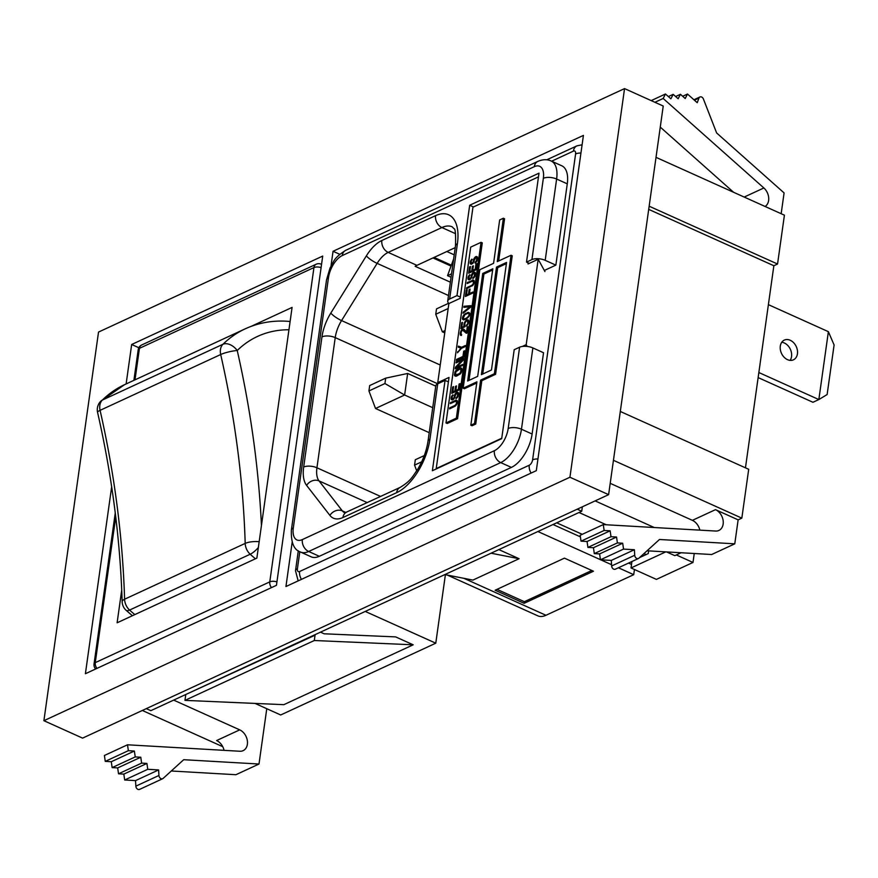 <?xml version="1.0" encoding="UTF-8"?>
<svg xmlns="http://www.w3.org/2000/svg" width="878" height="878" viewBox="0 0 878 878"><rect width="100%" height="100%" fill="white"/><g stroke="black" fill="none" stroke-linecap="round" stroke-linejoin="round"><path stroke-width="1.32" d="M319.329 556.29L511.38 467.403L500.712 462.596L308.672 551.483A28.502 14.322 114.2 0 1 300.539 552.042L311.207 556.839A28.502 14.322 -65.8 0 0 319.329 556.29L308.672 551.483A9.537 7.134 -114.8 0 1 302.35 539.586A18.954 9.526 114.2 0 1 293.307 527.952A9.537 4.138 8 0 0 291.375 530.016L326.539 279.819L330.029 268.009C334.167 261.49 332.718 258.714 345.778 250.285L537.819 161.409C542.78 159.302 547.224 159.159 551.154 160.992A28.502 14.322 114.2 0 1 556.619 179.035L545.194 260.327A9.537 4.138 -172 0 0 531.925 259.603L526.504 262.116L529.313 263.378M544.097 270.029L544.601 270.951M545.194 260.327L555.851 265.134L544.689 270.303M511.38 467.403A28.502 14.322 -65.8 0 0 532.112 434.028L543.537 352.736L532.88 347.929A9.537 4.138 -172 0 0 519.611 347.205L514.201 349.707L501.689 438.66L432.371 470.74L445.069 380.394L448.395 381.897M555.851 265.134L567.276 183.831A28.502 14.322 -65.8 0 0 561.81 165.799L551.154 160.992M681.087 552.745L674.82 555.653L666.534 551.911M606.237 524.759L579.008 512.5M646.131 554.567L643.969 553.601M344.67 512.796A23.915 12.018 114.2 0 1 342.332 510.875L319.032 480.903A23.915 12.018 114.2 0 1 316.936 467.776L335.231 337.613L437.738 383.785L429.957 439.066A9.537 4.138 -172 0 0 428.025 441.129L435.795 385.859A9.537 4.138 8 0 1 437.716 383.796L445.069 380.394M451.544 273.815L447.539 275.67L453.619 258.988M451.062 277.25L447.539 275.67M451.04 266.078L432.964 257.934M634.443 569.504L633.718 574.673L545.973 615.28A28.502 14.322 114.2 0 1 537.841 615.84L447.308 575.057M455.221 247.629L416.929 265.354A23.915 12.018 114.2 0 0 415.162 266.319L450.37 282.178M526.504 262.116L539.004 173.164L469.686 205.254L456.988 295.601L460.313 297.093M469.686 205.254L473.472 206.956M456.988 295.601L449.635 299.003A9.537 4.138 -172 0 0 447.714 301.055A9.537 4.138 -172 0 0 448.943 303.514M491.065 553.206L519.085 558.715L472.891 580.095L444.872 574.585M519.085 558.715L498.847 549.595M557.706 522.355L548.07 526.811M631.523 564.4L628.571 563.072M580.413 536.853L553.381 524.682M633.718 574.673L618.408 567.77M611.549 564.686L600.706 559.802M600.431 559.681L537.907 531.519M591.816 570.48L524.375 601.693L496.992 589.357M524.144 603.307L495.115 590.235L564.433 558.145L593.462 571.227L524.144 603.307L524.375 601.693M429.21 432.667L375.521 408.489L368.936 390.94L369.693 385.552L385.694 378.144L407.655 373.468L435.751 386.122M368.936 390.94L384.937 383.532L385.694 378.144M375.521 408.489L404.626 395.012L384.937 383.532M432.722 407.677L404.626 395.012L407.655 373.468M444.751 332.894L442.347 331.807L435.751 314.269L436.509 308.88L448.669 303.261M435.751 314.269L448.175 308.518M442.347 331.807L445.08 330.545M416.721 470.86L414.559 465.12L415.316 459.732L424.293 455.572M414.559 465.12L421.681 461.817M471.793 259.186L470.531 260.92L471.223 261.238L472.21 259.372M471.091 259.998L471.716 260.283M470.531 260.92L470.246 261.863L471.069 262.237M470.246 261.863L471.508 264.223M470.125 262.741L471.387 263.916M470.18 263.367L471.19 264.278M470.399 263.927L472.803 263.455L475.514 257.792L477.632 258.297L477.391 256.925L476.282 256.453L477.402 256.958M476.403 257.715L477.61 258.527M476.644 258.088L477.522 259.087M476.699 258.714L476.502 260.118L477.215 260.437M476.502 260.118L476.864 261.172M476.249 260.887L475.7 261.633L476.37 261.929M475.7 261.633L475.207 262.017L475.953 262.357M475.207 262.017L475.064 263.071L476.567 261.721L477.643 258.286M476.282 256.453L475.503 256.815L476.359 257.693M477.434 257.034L476.71 257.364M475.503 256.815L474.822 257.463L475.536 257.781M474.822 257.463L474.098 258.45L474.768 258.747M474.098 258.45L473.681 259.295L474.405 259.625M473.681 259.295L473.407 260.239L474.23 260.612M473.407 260.239L473.955 261.6M473.264 261.293L473.681 262.182M473.033 261.885L473.264 262.84M472.638 262.555L472.144 262.95L472.924 263.301M472.144 262.95L472.748 263.51M471.837 263.093L472.54 263.652M471.387 263.137L471.212 261.26M472.715 270.369L473.352 265.825L472.419 266.253L471.771 270.808L469.741 271.741L470.476 266.506L469.532 266.934L468.654 273.234L476.019 269.82L476.897 263.532L475.964 263.96L475.228 269.206L472.715 270.369L473.791 270.852M475.228 269.206L476.052 269.579M472.419 266.253L473.242 266.627M471.771 270.808L472.847 271.291M473.099 270.545L473.001 271.214M469.741 271.741L470.817 272.235M469.532 266.934L470.367 267.307M470.114 271.917L470.026 272.597M475.964 263.96L476.787 264.333M469.609 274.748L468.336 276.482L469.039 276.789L470.026 274.935M468.907 275.56L469.532 275.846M468.336 276.482L468.062 277.426L468.885 277.799M468.062 277.426L467.941 278.304L469.324 279.775L469.971 279.489L473.319 273.354L475.448 273.859M467.941 278.304L469.203 279.467M467.996 278.93L469.006 279.841M468.215 279.478L469.346 279.775M474.219 273.267L475.415 274.09M474.449 273.651L475.338 274.649M474.515 274.276L474.318 275.67L475.031 275.999M474.318 275.67L474.68 276.724M474.065 276.449L473.516 277.185L474.175 277.492M473.516 277.185L473.022 277.58L473.769 277.92M473.022 277.58L472.869 278.633L474.976 276.186L475.415 273.036L474.098 272.015L475.217 272.52M474.098 272.015L473.308 272.378L474.175 273.256M475.239 272.586L474.526 272.926M473.308 272.378L472.638 273.014L473.352 273.343M472.638 273.014L471.914 274.013L472.584 274.309M471.914 274.013L471.497 274.858L472.221 275.176M471.497 274.858L471.223 275.802L472.046 276.175M471.223 275.802L471.771 277.163M471.069 276.844L471.486 277.733M470.838 277.448L471.08 278.392M470.454 278.117L469.96 278.513L470.74 278.864M469.96 278.513L470.553 279.061M469.642 278.655L470.345 279.215M469.203 278.699L469.028 276.811M467.348 282.496L467.195 283.55L472.057 281.3L474.318 281.904L473.549 280.115L467.348 282.496L468.424 282.979M473.088 281.311L474.285 282.123M473.319 281.695L474.197 282.683M473.385 282.321L473.999 283.342M473.286 283.023L473.67 284.077M473.033 283.792L473.264 284.735M472.638 284.461L472.123 285.032L472.825 285.339L473.527 284.373L474.318 281.882M472.123 285.032L471.475 285.493L472.287 285.855M471.475 285.493L466.613 287.743L467.689 288.225M466.613 287.743L466.459 288.785L472.803 285.361M472.968 280.06L474.087 280.565M472.21 280.247L473.418 280.795L472.518 281.212M474.109 280.62L473.418 280.795M469.445 293.614L470.092 289.071L469.148 289.51L468.512 294.053L466.47 294.997L467.206 289.751L466.262 290.19L465.384 296.479L472.748 293.076L472.902 292.023L469.445 293.614L470.52 294.108M469.148 289.51L469.971 289.883M468.512 294.053L469.576 294.536M469.829 293.79L469.73 294.47M466.47 294.997L467.546 295.48M466.262 290.19L467.096 290.563M466.855 295.173L466.756 295.842M464.001 306.268L463.858 307.322L469.939 306.795L463.167 312.217L463.024 313.27L470.784 307.059L470.981 305.665L464.001 306.268L465.164 307.212M469.939 306.795L470.696 307.135M463.167 312.217L463.913 312.557M470.893 306.323L465.219 306.817M463.441 318.626L465.329 319.383L463.2 318.253L464.879 314.697L467.853 313.314L469.752 314.061M468.698 313.578L469.752 314.335M468.929 313.962L469.576 315.037M468.973 314.763L469.214 315.948M468.687 315.707L468.841 316.629L469.445 315.52L469.741 313.424L468.424 312.403L469.445 312.864M468.303 316.376L467.261 317.518L467.864 317.781M467.261 317.518L466.295 318.121L467.041 318.462M466.295 318.121L465.197 318.637L466.097 319.032M465.197 318.637L464.286 318.89M468.424 312.403L463.825 314.851L462.399 318.791L463.134 319.746L464.923 319.581L468.852 316.618M467.974 312.447L469.181 312.985L468.007 313.369M467.217 312.634L468.424 313.183M465.801 313.281L466.701 313.687M465 313.819L465.735 314.159M464.506 314.214L465.164 314.511M463.825 314.851L464.462 315.147M463.277 315.597L463.825 315.839M462.684 316.695L463.31 316.969M462.388 317.814L463.2 318.176M462.399 318.791L463.847 319.801M463.595 318.703L463.606 319.329M462.739 319.449L463.507 319.79M467.667 320.931L467.711 324.662L468.709 320.766L467.074 319.888L464.319 322.797L464.275 326.254L461.762 327.417L462.476 322.347L461.696 322.709L460.862 328.646L464.934 326.759L464.824 323.378L465.988 321.37L467.239 320.788L468.742 321.414M467.897 321.304L468.731 321.677M467.963 321.93L468.654 322.237M467.809 322.983L468.413 323.247M467.173 324.421L466.492 325.058L467.129 325.343M466.492 325.058L466.35 326.111L467.722 324.651M467.809 319.877L468.369 320.13M467.074 319.888L468.281 320.437L467.491 320.865M466.448 320.185L467.656 320.722M465.614 320.887L466.24 321.172M464.912 321.71L465.461 321.952M464.319 322.797L464.923 323.071M464.045 323.741L464.736 324.059M463.891 324.794L464.868 325.233M463.924 325.595L465.033 326.089M464.275 326.254L464.967 326.561M461.762 327.417L462.662 327.812M461.696 322.709L462.388 323.016M467.25 327L466.558 331.895L463.727 329.118L461.74 329.711L460.193 333.366L460.928 335.484L461.652 334.496L460.994 333.98L461.334 331.533L462.552 330.15L466.361 333.3L467.151 332.938L468.029 326.638L467.25 327L467.941 327.307M466.558 331.895L467.25 332.202M462.706 329.107L463.913 329.645L463.024 330.205M462.388 329.25L463.595 329.799M461.74 329.711L462.761 330.172M461.016 330.71L461.652 330.995M460.599 331.555L461.246 331.84M460.291 332.674L460.983 332.981M460.193 333.366L460.983 333.728M460.182 334.518L461.51 335.374M461.4 334.441L461.389 335.067M460.401 335.078L461.191 335.429M463.134 330.216L466.789 333.102M460.917 348.072L457.471 352.78L461.466 348.314L465.23 346.569L465.384 345.515L461.619 347.26L458.404 346.13L458.261 347.183L461.455 348.325M457.614 351.727L458.184 351.979M461.619 347.26L462.695 347.743M458.404 346.13L459.611 346.678L459.479 347.6M462.673 347.754L459.611 346.678M463.705 351.2L462.958 356.446L456.538 359.42L456.384 360.474L463.76 357.061L464.638 350.761L463.705 351.2L464.528 351.573M462.958 356.446L463.793 356.819M456.538 359.42L457.614 359.903M456.297 367.377L463.343 360.035L463.562 358.454L456.198 361.868L456.044 362.921L462.311 360.013L455.43 367.289L455.21 368.859L462.574 365.446L462.728 364.403L456.297 367.377L457.372 367.86M456.198 361.868L457.262 362.351M463.397 359.64L462.454 360.079M462.311 360.013L463.046 360.342M455.43 367.289L456.582 368.222M460.752 369.078L460.851 371.482L459.688 373.49L455.66 375.027L455.814 371.844L459.721 369.056L461.982 369.66L461.74 368.288L460.632 367.827L461.751 368.332M460.994 369.451L461.949 369.89M461.049 370.077L461.872 370.45M460.851 371.482L461.565 371.8M460.599 372.25L461.246 372.546M460.204 372.92L460.829 373.205M459.688 373.49L460.39 373.808L461.104 372.832L461.993 369.649M459.04 373.951L459.852 374.324M456.681 375.038L457.756 375.532M460.632 367.827L457.526 369.1L455.309 371.262L454.453 375.257L455.693 376.267M454.453 375.257L455.847 376.267M454.672 375.806L456.538 376.091L460.379 373.83M459.874 368.014L461.082 368.551L460.182 368.969M461.773 368.387L461.082 368.551M457.526 369.1L458.59 369.583M456.714 369.638L457.603 370.044M456.033 370.275L456.747 370.593M455.309 371.262L455.978 371.57M454.903 372.107L455.627 372.437M454.617 373.051L455.452 373.424M454.42 374.456L455.671 375.806M455.836 390.469L456.472 385.925L455.539 386.364L454.892 390.908L452.861 391.851L453.597 386.605L452.653 387.044L451.775 393.333L459.139 389.931L460.017 383.631L459.084 384.07L458.349 389.316L455.836 390.469L456.911 390.962M458.349 389.316L459.172 389.689M455.539 386.364L456.362 386.737M454.892 390.908L455.967 391.39M456.22 390.644L456.121 391.325M452.861 391.851L453.937 392.334M452.653 387.044L453.476 387.417M453.235 392.027L453.147 392.696M459.084 384.07L459.907 384.443M452.73 394.859L451.457 396.582L452.159 396.9L453.147 395.045M452.027 395.671L452.653 395.945M451.457 396.582L451.182 397.536L452.005 397.91M451.182 397.536L451.062 398.403L452.444 399.885L453.092 399.589L456.439 393.465L458.568 393.97L458.327 392.587L457.219 392.126L458.338 392.631M451.062 398.403L452.324 399.578M451.116 399.029L452.126 399.951M451.336 399.589L452.466 399.885M457.328 393.377L458.535 394.189M457.57 393.761L458.459 394.76M457.636 394.387L457.438 395.78L458.151 396.11M457.438 395.78L457.8 396.834M457.186 396.549L456.637 397.295L457.295 397.591M456.637 397.295L456.143 397.69L456.889 398.019M456.143 397.69L455.989 398.733L457.504 397.383L458.568 393.948M457.219 392.126L456.428 392.488L457.295 393.366M458.36 392.696L457.647 393.026M456.428 392.488L455.759 393.124L456.472 393.454M455.759 393.124L455.034 394.112L455.704 394.42M455.034 394.112L454.617 394.957L455.342 395.287M454.617 394.957L454.343 395.901L455.166 396.274M454.343 395.901L454.881 397.273M454.189 396.955L454.606 397.844M453.959 397.547L454.2 398.502M453.575 398.217L453.081 398.612L453.86 398.963M453.081 398.612L453.674 399.172M452.763 398.755L453.465 399.314M452.324 398.799L452.148 396.922M456.088 400.17L450.469 402.607L450.315 403.65L455.177 401.4L457.438 402.003L457.197 400.631L456.088 400.17L457.208 400.675M457.229 400.73L455.638 401.312M450.469 402.607L451.544 403.09M456.209 401.422L457.405 402.234M456.439 401.795L457.317 402.793M456.505 402.42L457.12 403.452M456.406 403.123L456.79 404.187M456.143 403.891L456.384 404.846M455.759 404.56L455.243 405.131L455.945 405.449M455.243 405.131L454.595 405.603L455.408 405.965M454.595 405.603L449.734 407.842L450.809 408.336M449.734 407.842L449.58 408.896L455.254 406.108L457.438 401.992M455.331 400.357L456.538 400.895M456.351 418.147L481.067 242.317L470.707 247.113L445.991 422.944L456.351 418.147L457.57 418.696L482.274 242.866L481.067 242.317M457.57 418.696L447.209 423.492L445.991 422.944M476.754 383.017L464.363 388.745L463.156 388.208L476.919 381.831L470.827 425.215L474.526 423.503L480.617 380.13L494.38 373.754L511.04 255.246L497.277 261.622L503.368 218.238L499.67 219.95L493.579 263.334L479.816 269.7L463.156 388.208M470.827 425.215L472.035 425.753L475.733 424.052L481.824 380.668L495.587 374.302L494.38 373.754M481.824 380.668L480.617 380.13M495.587 374.302L512.247 255.794L511.04 255.246M468.995 380.383L483.943 274.013L482.735 273.464L492.81 268.8L477.687 376.366L467.623 381.019L482.735 273.464M483.943 274.013L492.646 269.985M482.757 374.017L497.716 267.636L506.408 263.619M496.498 267.099L506.573 262.434L491.46 369.989L481.385 374.654L496.498 267.099L497.716 267.636M498.649 260.986L504.576 218.787L503.368 218.238M475.733 424.052L474.526 423.503M538.488 176.862L472.957 207.197L460.149 298.333L448.877 303.547L437.76 382.643L439 383.203M501.755 438.232L436.223 468.567L449.031 377.43L437.76 382.643M527.162 346.426L526.185 344.659L522.3 346.459M544.953 271.598L538.192 259.273L526.185 344.659M538.192 259.273L528.029 263.971L528.183 262.862M582.235 534.329L557.047 522.981M694.246 553.502L692.994 562.458L676.323 554.951M692.994 562.458L656.404 579.392L631.019 567.956L631.93 561.514M631.019 567.956L665.776 551.867M639.535 557.618L648.238 553.59L648.622 550.879M781.738 342.288A10.865 8.132 -114.8 0 1 784.339 342.991A10.865 8.132 -114.8 0 1 790.112 360.364M787.511 359.662A10.865 8.132 -114.8 0 1 780.366 349.729A10.865 8.132 -114.8 0 1 784.306 340.104A10.865 8.132 -114.8 0 1 790.233 340.269A10.865 8.132 -114.8 0 1 797.378 350.201A10.865 8.132 -114.8 0 1 793.438 359.826A10.865 8.132 -114.8 0 1 787.511 359.662M758.844 372.524L818.845 399.556L812.951 402.278L758.131 377.584M768.382 304.644L828.382 331.675L818.845 399.556L827.131 394.54L834.1 344.977L828.382 331.675M121.724 590.049L117.114 622.798L256.859 558.123L292.089 307.41L251.152 326.364M255.026 703.41L280.686 714.977L435.773 643.19L445.398 574.684M365.248 611.428L435.773 643.19M320.481 632.149L324.125 633.795L395.649 636.901L413.187 644.803L283.846 704.672L184.962 700.37L314.302 640.512L315.048 635.211L312.864 635.683M413.187 644.803L314.302 640.512M315.048 635.211L183.524 695.541M184.962 700.37L185.708 695.069M288.95 329.766A126.366 94.506 65.2 0 0 237.236 350.509A12.072 7.748 -134.4 0 0 222.957 344.264A12.072 9.032 65.2 0 0 220.696 354.525A12.072 2.195 -12.8 0 1 237.236 350.509A833.189 623.15 -114.8 0 1 261.446 525.483M259.164 541.715A12.072 3.973 178.3 0 0 245.192 543.405A12.072 9.032 65.2 0 0 250.197 554.237A12.072 3.951 -47.8 0 0 258.351 547.521M100.904 401.081A12.072 12.072 0 0 0 97.579 412.375A12.072 2.195 -12.8 0 1 100.081 410.344A821.117 614.117 -114.8 0 1 124.588 599.224L245.192 543.405A821.117 614.117 65.2 0 0 220.696 354.525L100.081 410.344A12.072 9.032 -114.8 0 1 102.342 400.083A12.072 7.748 -134.4 0 0 100.904 401.081L124.555 384.674A138.439 103.538 65.2 0 0 102.342 400.083L222.957 344.264A138.439 103.538 -114.8 0 1 245.171 328.855C258.681 322.665 273.146 320.163 288.555 321.348A12.072 7.386 94.5 0 1 290.08 321.743M171.276 770.994L235.897 774.714L258.999 764.025L183.711 759.7L163.121 778.413A3.062 2.294 -114.8 0 1 162.671 778.709A3.062 2.294 -114.8 0 1 158.94 775.472L158.622 769.929L147.767 769.304L146.922 763.421L141.621 763.114L140.776 757.231L135.223 756.913L134.378 751.03L128.353 750.679L127.508 744.796L239.859 751.25A11.557 8.637 65.2 0 0 243.118 750.657A11.557 8.637 65.2 0 0 247.376 744.27A11.557 8.637 65.2 0 0 239.716 729.859L216.625 740.549A11.557 8.637 65.2 0 1 224.066 750.35M765.089 206.473A11.557 8.637 65.2 0 0 768.623 200.48A11.557 8.637 65.2 0 0 763.86 187.969L663.164 98.468L665.469 94.001L670.869 98.808L673.174 94.341L678.145 98.753L680.439 94.286L685.202 98.512L687.496 94.045L697.22 102.693L698.976 98.073A3.062 2.294 -114.8 0 1 699.953 96.964A3.062 2.294 -114.8 0 1 703.421 99.027L716.624 132.951L784.087 192.919L781.168 213.716M647.053 550.791L711.674 554.512L734.776 543.822L659.488 539.487L638.888 558.21A3.062 2.294 -114.8 0 1 638.449 558.496A3.062 2.294 -114.8 0 1 634.717 555.269L634.399 549.727L623.545 549.101L622.7 543.219L617.399 542.911L616.543 537.029L611 536.71L610.155 530.817L604.13 530.477L603.285 524.594L715.636 531.047A11.557 8.637 65.2 0 0 718.895 530.455A11.557 8.637 65.2 0 0 723.154 524.067A11.557 8.637 65.2 0 0 715.493 509.657L692.391 520.347A11.557 8.637 65.2 0 1 699.843 530.136M582.355 506.815L581.73 511.237L150.829 710.675L146.297 708.634M577.197 509.196L581.73 511.237M649.149 206.198L777.546 264.026L773.858 265.738L648.71 209.381M745.455 467.831L773.858 265.738M620.307 411.464L748.704 469.291L741.833 518.141L738.135 519.853L715.493 509.657M656.02 157.349L784.416 215.176L777.546 264.026M613.437 460.313L741.833 518.141M615.796 568.9A3.062 2.294 -114.8 0 1 615.357 569.185A3.062 2.294 -114.8 0 1 611.626 565.959L611.297 560.416L634.399 549.727M611.297 560.416L600.453 559.791L623.545 549.101M600.453 559.791L599.608 553.908L622.7 543.219M599.608 553.908L594.296 553.601L617.399 542.911M594.296 553.601L593.451 547.718L616.543 537.029M593.451 547.718L587.909 547.4L611 536.71M587.909 547.4L587.064 541.506L610.155 530.817M587.064 541.506L581.027 541.166L604.13 530.477M581.027 541.166L580.182 535.284L603.285 524.594M610.21 483.328L692.391 520.347M654.922 102.287L663.164 98.468M733.602 192.293L660.267 127.112M651.191 100.608L665.469 94.001M668.356 96.569L673.174 94.341M675.621 96.514L680.439 94.286M682.678 96.273L687.496 94.045M738.135 519.853L734.776 543.822M140.019 789.102A3.062 2.294 -114.8 0 1 139.58 789.399A3.062 2.294 -114.8 0 1 135.849 786.161L135.53 780.619L124.676 779.993L123.831 774.111L118.519 773.803L117.674 767.921L112.132 767.602L111.287 761.72L105.261 761.369L104.405 755.486L127.508 744.796M158.622 769.929L135.53 780.619M147.767 769.304L124.676 779.993M146.922 763.421L123.831 774.111M141.621 763.114L118.519 773.803M140.776 757.231L117.674 767.921M135.223 756.913L112.132 767.602M134.378 751.03L111.287 761.72M128.353 750.679L105.261 761.369M173.657 700.106L239.716 729.859M142.335 710.467L222.749 746.684M258.999 764.025L266.769 708.711M446.836 251.514L454.211 254.829M434.094 257.408L451.358 265.189M292.165 542.264L285.943 586.537L536.304 470.663L583.42 135.399L333.058 251.284L339.775 254.302M333.058 251.284L330.995 266.012M111.66 486.818L85.396 673.733L276.449 585.308L322.72 256.069L131.667 344.494L138.823 347.721M131.667 344.494L126.125 383.949M43.9 720.695L569.932 477.237L624.554 88.601L98.523 332.071L43.9 720.695L82.587 738.124L608.619 494.654L569.932 477.237M608.619 494.654L663.23 106.029L624.554 88.601M567.276 183.831L556.619 179.035A9.537 4.138 -172 0 0 543.35 178.311L531.925 259.603M519.611 347.205L508.186 428.497A18.954 9.526 114.2 0 1 494.391 450.699L302.35 539.586M532.88 347.929L521.455 429.221A9.537 4.138 -172 0 0 508.186 428.497M537.819 161.409A9.537 7.134 65.2 0 0 534.307 166.677A18.954 9.526 114.2 0 1 543.35 178.311M345.778 250.285A9.537 7.134 65.2 0 0 342.266 255.564L534.307 166.677M326.539 279.819A9.537 4.138 8 0 1 328.471 277.766A18.954 9.526 114.2 0 1 342.266 255.564M293.307 527.952L328.471 277.766M532.112 434.028L521.455 429.221A28.502 14.322 114.2 0 1 500.712 462.596A9.537 7.134 -114.8 0 1 494.391 450.699M429.957 439.066A45.766 23.004 114.2 0 1 396.647 492.668A9.537 7.134 -114.8 0 1 400.159 487.4L344.824 512.873M654.253 527.524L595.141 500.899M463.924 578.328L545.973 615.28M396.647 492.668L342.925 517.526A33.452 16.814 114.2 0 1 329.909 515.386L306.609 485.413A33.452 16.814 114.2 0 1 303.667 467.041L321.963 336.889A9.537 4.138 8 0 1 335.231 337.613A23.915 12.018 114.2 0 1 341.564 320.58L440.24 365.018M321.963 336.889A33.452 16.814 114.2 0 1 330.83 313.051A9.537 2.118 31.9 0 0 341.564 320.58L377.123 263.367L448.493 295.513M303.667 467.041A9.537 4.138 8 0 1 316.936 467.776L380.602 496.443M306.609 485.413A9.537 7.968 -37.9 0 1 319.032 480.903L367.256 502.622M329.909 515.386A9.537 7.968 -37.9 0 1 342.332 510.875L345.91 512.489M330.83 313.051L366.378 255.849A9.537 2.118 31.9 0 0 377.123 263.367A23.915 12.018 114.2 0 1 388.186 252.403L416.929 265.354M366.378 255.849A33.452 16.814 114.2 0 1 381.853 240.506A9.537 7.134 65.2 0 0 388.186 252.403L441.897 227.545L455.561 233.702M381.853 240.506L435.576 215.648A9.537 7.134 65.2 0 0 441.897 227.545A36.228 18.208 114.2 0 1 452.236 226.842L453.926 228.653C455.342 228.434 455.858 234.141 455.484 245.785L447.714 301.055M435.576 215.648A45.766 23.004 114.2 0 1 457.405 243.722A9.537 4.138 -172 0 0 455.484 245.785M457.405 243.722L449.635 299.003M342.925 517.526A9.537 7.134 -114.8 0 1 346.437 512.258M551.625 161.212L573.4 151.126A4.588 2.305 114.2 0 1 575.595 153.946L532.606 459.842A4.588 2.305 114.2 0 1 529.258 465.219L299.617 571.512A4.588 2.305 114.2 0 1 297.422 568.692L299.815 551.68M546.785 159.807L576.923 145.858A9.537 7.134 65.2 0 0 573.4 151.126M580.951 153.024A9.537 4.138 -172 0 0 575.595 153.946M537.951 458.931A9.537 4.138 -172 0 0 532.606 459.842M531.113 473.066A9.537 7.134 -114.8 0 1 529.258 465.219M301.461 579.359A9.537 7.134 -114.8 0 1 299.617 571.512M298.169 580.885L295.502 570.755A9.537 4.138 8 0 1 297.422 568.692M321.546 264.432A6.036 3.029 -65.8 0 0 321.183 264.212A6.036 6.036 0 0 0 316.168 264.234A6.036 4.511 65.2 0 0 313.951 267.57A6.036 2.623 8 0 1 321.096 267.57M276.932 581.873A6.036 2.623 -172 0 0 269.776 581.873L313.951 267.57L139.437 348.336L135.003 379.834M96.975 668.367A6.036 4.511 -114.8 0 1 95.263 662.638L269.776 581.873A6.036 4.511 65.2 0 0 271.489 587.601M115.742 516.923L95.263 662.638A6.036 2.623 -172 0 0 94.045 663.944A6.036 6.036 0 0 0 95.669 668.97M138.219 349.642A6.036 2.623 8 0 1 139.437 348.336A6.036 4.511 -114.8 0 1 141.654 344.999A6.036 6.036 0 0 0 138.219 349.642L133.895 380.35M255.432 558.781A138.439 103.538 -114.8 0 1 250.197 554.237L129.582 610.056A12.072 9.032 -114.8 0 1 124.588 599.224A12.072 3.973 178.3 0 0 122.152 601.726C120.22 539.136 112.033 476.019 97.579 412.375M122.152 601.726A12.072 12.072 0 0 0 126.103 610.298A12.072 3.951 -47.8 0 0 129.582 610.056A138.439 103.538 65.2 0 0 134.828 614.6M611.626 565.959L634.717 555.269M744.193 197.067L763.86 187.969M694.41 100.191L698.976 98.073M158.94 775.472L135.849 786.161M291.375 530.016C290.892 542.593 293.954 549.935 300.539 552.042M428.025 441.129C426.532 451.072 422.9 460.785 417.105 470.246C412.221 476.984 410.893 480.826 400.159 487.4M576.923 145.858L582.103 144.793M295.502 570.755L298.3 550.78M115.259 512.971L94.045 663.944M316.168 264.234L141.654 344.999M124.555 384.674L245.171 328.855M132.413 615.719L126.103 610.298M638.449 558.496L615.357 569.185M699.953 96.964L693.927 99.763M162.671 778.709L139.58 789.399"/></g></svg>

